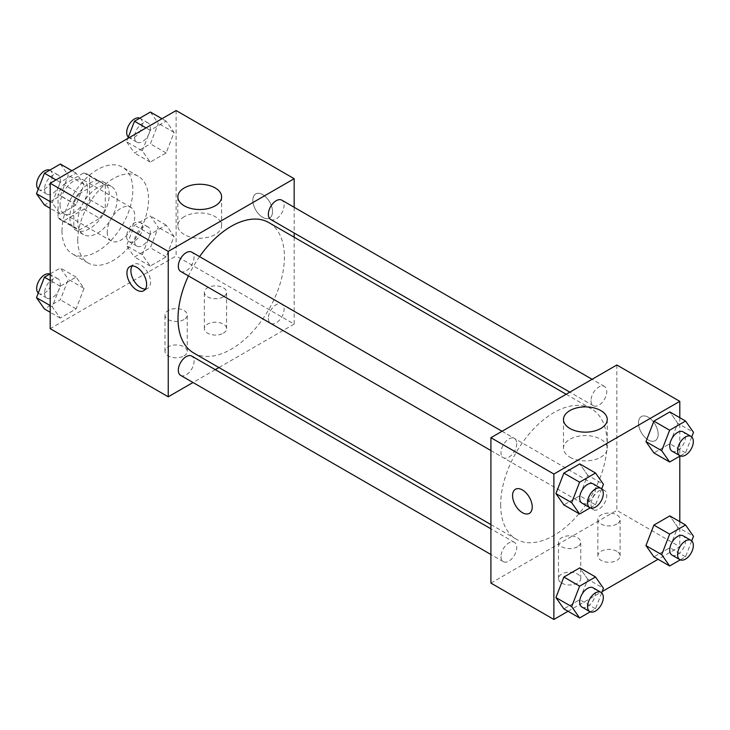 <?xml version="1.0" encoding="UTF-8"?>
<svg xmlns="http://www.w3.org/2000/svg" width="730" height="730" viewBox="0 0 730 730"><rect width="100%" height="100%" fill="white"/><g stroke="black" fill="none" stroke-linecap="round" stroke-linejoin="round"><path stroke-width="0.55" stroke-dasharray="3.65 2.74" d="M107.255 232.094A19.473 11.242 120 0 0 111.288 241.01A19.473 11.242 120 0 0 130.77 229.768A19.473 11.242 120 0 0 130.77 207.274A19.473 11.242 120 0 0 115.76 212.494A19.473 11.242 120 0 0 107.255 232.094M60.033 204.838A19.473 11.242 120 0 0 64.067 213.753A19.473 11.242 120 0 0 83.549 202.502A19.473 11.242 120 0 0 83.549 180.018A19.473 11.242 120 0 0 68.538 185.237A19.473 11.242 120 0 0 60.033 204.838M63.711 184.535L83.904 172.882A26.444 15.266 120 0 1 87.034 173.977A26.444 15.266 120 0 1 89.553 176.14L89.553 199.454A26.444 15.266 120 0 1 83.904 209.227L63.711 220.889A26.444 15.266 120 0 1 60.59 219.785A26.444 15.266 120 0 1 58.072 217.631L58.072 194.317A26.444 15.266 120 0 1 63.711 184.535L79.451 193.623L99.645 181.971L83.904 172.882M83.904 209.227L99.645 218.316L79.451 229.977L63.711 220.889M58.072 217.631L73.812 226.711L73.812 203.396L58.072 194.317M73.812 226.711A26.444 15.266 120 0 0 76.331 228.873A26.444 15.266 120 0 0 79.451 229.977M99.645 218.316A26.444 15.266 120 0 0 105.293 208.543L89.553 199.454M99.645 181.971A26.444 15.266 120 0 1 102.775 183.066A26.444 15.266 120 0 1 105.293 185.228L105.293 208.543M79.451 193.623A26.444 15.266 120 0 0 73.812 203.396M89.553 228.691A27.822 16.069 -60 0 1 75.637 230.069A27.822 16.069 -60 0 1 75.637 197.939A27.822 16.069 -60 0 1 103.459 181.87A27.822 16.069 -60 0 1 107.73 204.172A27.822 16.069 -60 0 1 89.553 228.691M97.419 233.235A27.822 16.069 120 0 0 115.596 208.716A27.822 16.069 120 0 0 111.334 186.415A27.822 16.069 120 0 0 89.89 193.87A27.822 16.069 120 0 0 77.745 221.874A27.822 16.069 120 0 0 83.503 234.613A27.822 16.069 120 0 0 97.419 233.235M105.293 185.228L89.553 176.14M62.004 230.963A50.087 28.917 120 0 0 72.379 253.885A50.087 28.917 120 0 0 122.457 224.968A50.087 28.917 120 0 0 122.457 167.143A50.087 28.917 120 0 0 83.868 180.556A50.087 28.917 120 0 0 62.004 230.963M77.745 240.051A50.087 28.917 120 0 0 88.12 262.973A50.087 28.917 120 0 0 138.198 234.056A50.087 28.917 120 0 0 138.198 176.231A50.087 28.917 120 0 0 99.608 189.645A50.087 28.917 120 0 0 77.745 240.051M176.122 110.549L176.122 255.956L50.197 328.655M84.05 288.387L76.093 308.881L60.188 318.07L52.241 306.755L60.188 286.26L76.093 277.081L84.05 288.387L76.093 308.881L60.188 318.07L52.241 306.755L60.188 286.26L76.093 277.081L84.05 288.387L68.31 279.307L60.353 299.793L44.448 308.982M142.277 254.77L150.225 234.275L166.13 225.095L174.078 236.41L166.13 256.905L150.225 266.085L142.277 254.77L150.225 234.275L166.13 225.095L174.078 236.41L166.13 256.905L150.225 266.085L142.277 254.77L126.536 245.691L134.484 225.196L150.389 216.007L158.337 227.322L150.389 247.817L134.484 256.996L126.536 245.691M142.277 150.809L150.225 130.314L166.13 121.134L174.078 132.449L166.13 152.944L150.225 162.124L142.277 150.809L150.225 130.314L166.13 121.134L174.078 132.449L166.13 152.944L150.225 162.124L142.277 150.809L126.536 141.72L127.805 138.445M52.241 202.794L60.188 182.299L76.093 173.119L84.05 184.425L76.093 204.92L60.188 214.109L52.241 202.794L60.188 182.299L76.093 173.119L84.05 184.425L76.093 204.92L60.188 214.109L52.241 202.794L50.197 201.617M262.69 194.609A13.916 8.03 -120 0 0 255.737 193.924A13.916 8.03 -120 0 0 255.737 209.984A13.916 8.03 -120 0 0 269.644 218.014A13.916 8.03 -120 0 0 271.779 206.873A13.916 8.03 -120 0 0 262.69 194.609M294.172 207.293L294.172 232.998M294.172 237.232L294.172 324.111L176.122 255.956M262.681 194.618A13.916 8.03 60 0 1 271.77 206.873A13.916 8.03 60 0 1 269.644 218.024A13.916 8.03 60 0 1 255.728 209.994A13.916 8.03 60 0 1 255.728 193.924A13.916 8.03 60 0 1 262.681 194.618M184.252 216.664A21.882 12.638 0 0 0 177.846 225.597A21.882 12.638 0 0 0 199.728 238.235A21.882 12.638 0 0 0 221.619 225.597A21.882 12.638 0 0 0 208.105 213.927A21.882 12.638 0 0 0 184.252 216.664M145.416 289.071A13.916 8.03 -120 0 0 147.688 288.432A13.916 8.03 -120 0 0 147.688 272.363A13.916 8.03 -120 0 0 133.782 264.333A13.916 8.03 -120 0 0 132.084 265.976M223.343 333.199A11.132 6.424 0 0 0 226.601 328.655A11.132 6.424 0 0 0 215.469 322.222A11.132 6.424 0 0 0 204.336 328.655A11.132 6.424 0 0 0 211.207 334.586A11.132 6.424 0 0 0 223.343 333.199M183.987 355.911A11.132 6.424 0 0 0 187.254 351.367A11.132 6.424 0 0 0 176.122 344.943A11.132 6.424 0 0 0 164.989 351.367A11.132 6.424 0 0 0 171.86 357.308A11.132 6.424 0 0 0 183.987 355.911M294.172 324.111L218.936 367.546M215.268 369.663L193.003 382.511M223.343 296.845A11.132 6.424 180 0 1 211.207 298.241A11.132 6.424 180 0 1 204.336 292.301A11.132 6.424 180 0 1 215.469 285.877A11.132 6.424 180 0 1 226.601 292.301A11.132 6.424 180 0 1 223.343 296.845M183.987 319.567A11.132 6.424 180 0 1 171.86 320.954A11.132 6.424 180 0 1 164.989 315.022A11.132 6.424 180 0 1 176.122 308.598A11.132 6.424 180 0 1 187.254 315.022A11.132 6.424 180 0 1 183.987 319.567M180.629 271.405A11.132 6.424 120 0 0 189.207 268.421A11.132 6.424 120 0 0 194.061 257.225A11.132 6.424 120 0 0 191.762 252.124M268.357 318.289A11.132 6.424 120 0 0 270.666 323.39A11.132 6.424 120 0 0 281.789 316.957A11.132 6.424 120 0 0 281.789 304.109A11.132 6.424 120 0 0 273.212 307.093A11.132 6.424 120 0 0 268.357 318.289M180.629 375.366A11.132 6.424 120 0 0 191.762 368.942A11.132 6.424 120 0 0 191.762 356.085M270.666 219.429A11.132 6.424 120 0 0 281.789 212.996A11.132 6.424 120 0 0 281.789 200.148M193.587 352.918A75.236 43.435 120 0 0 268.832 309.474A75.236 43.435 120 0 0 268.832 222.595M199.573 256.641A75.236 43.435 120 0 0 188.44 275.913M500.68 504.768A75.236 43.435 120 0 0 516.265 539.205A75.236 43.435 120 0 0 591.501 495.77A75.236 43.435 120 0 0 591.501 408.891A75.236 43.435 120 0 0 533.52 429.048A75.236 43.435 120 0 0 500.68 504.768M516.731 443.512A11.132 6.424 -60 0 1 511.876 454.717A11.132 6.424 -60 0 1 503.298 457.701A11.132 6.424 -60 0 1 503.298 444.844A11.132 6.424 -60 0 1 514.431 438.42A11.132 6.424 -60 0 1 516.731 443.512M591.026 504.585A11.132 6.424 120 0 0 593.335 509.677A11.132 6.424 120 0 0 604.458 503.253A11.132 6.424 120 0 0 604.458 490.405A11.132 6.424 120 0 0 595.881 493.38A11.132 6.424 120 0 0 591.026 504.585M500.99 556.561A11.132 6.424 120 0 0 503.298 561.662A11.132 6.424 120 0 0 514.431 555.229A11.132 6.424 120 0 0 514.431 542.381A11.132 6.424 120 0 0 505.853 545.365A11.132 6.424 120 0 0 500.99 556.561M591.026 400.624A11.132 6.424 120 0 0 593.335 405.716A11.132 6.424 120 0 0 604.458 399.292A11.132 6.424 120 0 0 604.458 386.444A11.132 6.424 120 0 0 595.881 389.418A11.132 6.424 120 0 0 591.026 400.624M490.916 583.097L616.841 510.398L679.803 546.752L658.077 559.289M616.841 365L616.841 510.398M616.841 551.296A11.132 6.424 0 0 0 604.714 549.9A11.132 6.424 0 0 0 597.843 555.84A11.132 6.424 0 0 0 604.714 561.771A11.132 6.424 0 0 0 616.841 560.385A11.132 6.424 0 0 0 620.098 555.84A11.132 6.424 0 0 0 616.841 551.296M561.753 583.097A11.132 6.424 0 0 0 577.494 583.097A11.132 6.424 0 0 0 580.752 578.552A11.132 6.424 0 0 0 569.619 572.128A11.132 6.424 0 0 0 558.486 578.552A11.132 6.424 0 0 0 561.571 582.996A11.132 6.424 0 0 0 561.753 583.097M568.04 611.275L602.195 591.555M587.723 475.23L579.775 463.915L587.723 475.23L579.775 495.725L587.723 475.23L603.464 484.309M563.87 504.905L579.775 495.725L563.87 504.905M677.759 423.245L669.811 411.93L677.759 423.245L669.811 443.74L677.759 423.245L693.5 432.333M653.907 452.919L669.811 443.74L653.907 452.919M677.759 527.206L669.811 515.891L677.759 527.206L669.811 547.701L677.759 527.206L693.5 536.294M653.907 556.88L669.811 547.701L653.907 556.88M679.803 417.706L679.803 456.15M679.803 521.667L679.803 546.752M587.723 579.191L579.775 567.876L587.723 579.191L579.775 599.686L587.723 579.191L603.464 588.28M563.87 608.866L579.775 599.686L563.87 608.866M616.841 524.03A11.132 6.424 180 0 1 604.714 525.427A11.132 6.424 180 0 1 597.843 519.486A11.132 6.424 180 0 1 608.966 513.062A11.132 6.424 180 0 1 620.098 519.486A11.132 6.424 180 0 1 616.841 524.03M577.494 546.752A11.132 6.424 180 0 1 565.358 548.139A11.132 6.424 180 0 1 558.486 542.207A11.132 6.424 180 0 1 569.619 535.784A11.132 6.424 180 0 1 580.752 542.207A11.132 6.424 180 0 1 577.494 546.752M638.485 422.935A13.916 8.03 -120 0 0 644.553 436.932A13.916 8.03 -120 0 0 655.275 440.664A13.916 8.03 -120 0 0 655.275 424.595A13.916 8.03 -120 0 0 641.36 416.565A13.916 8.03 -120 0 0 638.485 422.935A13.916 8.03 60 0 1 641.36 416.565A13.916 8.03 60 0 1 655.266 424.595A13.916 8.03 60 0 1 655.266 440.664A13.916 8.03 60 0 1 644.553 436.932A13.916 8.03 60 0 1 638.476 422.935M569.884 457.172A21.882 12.638 0 0 0 593.736 459.918A21.882 12.638 0 0 0 607.25 448.238A21.882 12.638 0 0 0 585.36 435.6A21.882 12.638 0 0 0 563.478 448.238A21.882 12.638 0 0 0 569.884 457.172M529.36 513.363L529.36 513.354A13.916 8.03 -120 0 0 532.243 506.985A13.916 8.03 -120 0 0 526.175 492.987A13.916 8.03 -120 0 0 515.453 489.255A13.916 8.03 -120 0 0 515.444 489.264L515.453 489.255M601.684 488.908L595.516 504.804L590.232 507.861M582.002 503.134A11.132 6.424 120 0 0 593.125 496.71A11.132 6.424 120 0 0 593.125 483.853M595.516 504.804L579.775 495.725M691.721 436.932L685.552 452.828L680.26 455.876M672.029 451.158A11.132 6.424 120 0 0 683.161 444.725A11.132 6.424 120 0 0 683.161 431.877M685.552 452.828L669.811 443.74M601.684 592.87L595.516 608.765L590.232 611.822M582.002 607.095A11.132 6.424 120 0 0 593.125 600.671A11.132 6.424 120 0 0 593.125 587.814M595.516 608.765L579.775 599.686M691.721 540.894L685.552 556.789L680.26 559.846M672.029 555.119A11.132 6.424 120 0 0 683.161 548.686A11.132 6.424 120 0 0 683.161 535.838M685.552 556.789L669.811 547.701M60.353 164.031L68.31 175.346L60.353 195.832L44.448 205.02M44.53 189.07A11.132 6.424 120 0 0 46.839 194.162A11.132 6.424 120 0 0 57.971 187.738A11.132 6.424 120 0 0 57.971 174.881A11.132 6.424 120 0 0 49.394 177.864A11.132 6.424 120 0 0 44.53 189.07M84.05 184.425L68.31 175.346M76.093 204.92L60.353 195.832M60.188 214.109L50.197 208.333M60.188 182.299L56.018 179.89M76.093 173.119L71.923 170.71M38.279 189.107A11.132 6.424 120 0 0 38.964 189.618A11.132 6.424 120 0 0 50.096 183.194A11.132 6.424 120 0 0 50.096 170.336A11.132 6.424 120 0 0 49.74 170.154M150.389 112.046L158.337 123.361L150.389 143.856L134.484 153.035L126.536 141.72M134.566 137.085A11.132 6.424 120 0 0 136.875 142.186A11.132 6.424 120 0 0 147.998 135.753A11.132 6.424 120 0 0 147.998 122.905A11.132 6.424 120 0 0 139.421 125.889A11.132 6.424 120 0 0 134.566 137.085M174.078 132.449L158.337 123.361M166.13 152.944L150.389 143.856M150.225 162.124L134.484 153.035M150.225 130.314L146.055 127.914M166.13 121.134L161.96 118.725M128.316 137.13A11.132 6.424 120 0 0 129 137.642A11.132 6.424 120 0 0 140.133 131.208A11.132 6.424 120 0 0 140.133 118.36A11.132 6.424 120 0 0 139.768 118.178M50.197 273.85L60.353 267.992L68.31 279.307M44.53 293.031A11.132 6.424 120 0 0 46.839 298.123A11.132 6.424 120 0 0 57.971 291.699A11.132 6.424 120 0 0 57.971 278.842A11.132 6.424 120 0 0 49.394 281.826A11.132 6.424 120 0 0 44.53 293.031M76.093 308.881L60.353 299.793M60.188 318.07L50.197 312.294M52.241 306.755L50.197 305.578M60.188 286.26L50.197 280.493M76.093 277.081L60.353 267.992M38.279 293.068A11.132 6.424 120 0 0 38.964 293.579A11.132 6.424 120 0 0 50.096 287.155A11.132 6.424 120 0 0 50.096 274.307A11.132 6.424 120 0 0 49.74 274.124M134.566 241.046A11.132 6.424 120 0 0 136.875 246.147A11.132 6.424 120 0 0 147.998 239.714A11.132 6.424 120 0 0 147.998 226.866A11.132 6.424 120 0 0 139.421 229.85A11.132 6.424 120 0 0 134.566 241.046M174.078 236.41L158.337 227.322M166.13 256.905L150.389 247.817M150.225 266.085L134.484 256.996M150.225 234.275L134.484 225.196M166.13 225.095L150.389 216.007M126.692 236.502A11.132 6.424 120 0 0 129 241.603A11.132 6.424 120 0 0 140.133 235.17A11.132 6.424 120 0 0 140.133 222.321A11.132 6.424 120 0 0 131.555 225.305A11.132 6.424 120 0 0 126.692 236.502M64.067 213.753L111.288 241.01M83.549 180.018L130.77 207.274M111.334 186.415L103.459 181.87M83.503 234.613L75.637 230.069M102.775 183.066L87.034 173.977M76.331 228.873L60.59 219.785M138.198 176.231L122.457 167.143M88.12 262.973L72.379 253.885M177.846 196.881L177.846 225.597M221.619 196.881L221.619 225.597M143.728 290.713L147.688 288.432M129.812 266.623L133.782 264.333M226.601 328.655L226.601 292.301M204.336 328.655L204.336 292.301M187.254 351.367L187.254 315.022M164.989 351.367L164.989 315.022M591.501 408.891L566.161 394.264M516.265 539.205L490.916 524.578M490.916 450.547L503.298 457.701M502.048 431.275L514.431 438.42M604.458 490.405L281.789 304.109M593.335 509.677L270.666 323.39M514.431 542.381L490.916 528.812M503.298 561.662L490.916 554.508M604.458 386.444L592.085 379.29M593.335 405.716L569.82 392.147M620.098 555.84L620.098 519.486M597.843 555.84L597.843 519.486M580.752 578.552L580.752 542.207M558.486 578.552L558.486 542.207M563.478 419.522L563.478 448.238M607.25 419.522L607.25 448.238M57.971 174.881L50.096 170.336M46.839 194.162L38.964 189.618M147.998 122.905L140.133 118.36M136.875 142.186L129 137.642M57.971 278.842L50.096 274.307M46.839 298.123L38.964 293.579M147.998 226.866L140.133 222.321M136.875 246.147L129 241.603"/><path stroke-width="1.09" d="M193.003 382.511L168.247 396.81L50.197 328.655L50.197 183.248L176.122 110.549L294.172 178.704L294.172 207.293M294.172 232.998L294.172 237.232M184.252 187.948A21.882 12.638 180 0 1 208.105 185.21A21.882 12.638 180 0 1 221.619 196.881A21.882 12.638 180 0 1 199.728 209.519A21.882 12.638 180 0 1 177.846 196.881A21.882 12.638 180 0 1 184.252 187.948M168.247 396.81L168.247 251.403L50.197 183.248M168.247 251.403L294.172 178.704M136.766 290.029A13.916 8.03 60 0 1 127.677 277.765A13.916 8.03 60 0 1 129.812 266.623A13.916 8.03 60 0 1 143.728 274.653A13.916 8.03 60 0 1 143.728 290.713A13.916 8.03 60 0 1 136.766 290.029M132.084 265.976A13.916 8.03 -120 0 0 140.735 287.739A13.916 8.03 -120 0 0 145.416 289.071M218.936 367.546L215.268 369.663M502.048 431.275L191.762 252.124A11.132 6.424 120 0 0 180.629 258.557A11.132 6.424 120 0 0 180.629 271.405L490.916 450.547M490.916 528.812L191.762 356.085A11.132 6.424 120 0 0 183.184 359.069A11.132 6.424 120 0 0 178.321 370.274A11.132 6.424 120 0 0 180.629 375.366L490.916 554.508M592.085 379.29L281.789 200.148A11.132 6.424 120 0 0 273.212 203.132A11.132 6.424 120 0 0 268.357 214.328A11.132 6.424 120 0 0 270.666 219.429L569.82 392.147M188.44 275.913A75.236 43.435 120 0 0 178.011 318.472A75.236 43.435 120 0 0 193.587 352.918L490.916 524.578M566.161 394.264L268.832 222.595A75.236 43.435 120 0 0 199.573 256.641M568.04 611.275L553.878 619.451L490.916 583.097L490.916 437.699L616.841 365L679.803 401.345L679.803 417.706M602.195 591.555L658.077 559.289M555.922 493.589L563.87 504.905L555.922 493.589L563.87 473.095L555.922 493.589L571.663 502.678L579.611 482.183L595.516 473.003L603.464 484.309L601.684 488.908M579.775 463.915L563.87 473.095L579.775 463.915L595.516 473.003M645.95 441.613L653.907 452.919L645.95 441.613L653.907 421.119L645.95 441.613L661.69 450.693L669.647 430.207L685.552 421.018L693.5 432.333L691.721 436.932M669.811 411.93L653.907 421.119L669.811 411.93L685.552 421.018M645.95 545.575L653.907 556.88L645.95 545.575L653.907 525.08L645.95 545.575L661.69 554.654L669.647 534.168L685.552 524.98L693.5 536.294L691.721 540.894M669.811 515.891L653.907 525.08L669.811 515.891L685.552 524.98M553.878 619.451L553.878 474.044L679.803 401.345M679.803 456.15L679.803 521.667M555.922 597.551L563.87 608.866L555.922 597.551L563.87 577.056L555.922 597.551L571.663 606.639L579.611 586.144L595.516 576.965L603.464 588.28L601.684 592.87M579.775 567.876L563.87 577.056L579.775 567.876L595.516 576.965M569.884 428.455A21.882 12.638 180 0 1 563.478 419.522A21.882 12.638 180 0 1 585.36 406.884A21.882 12.638 180 0 1 607.25 419.522A21.882 12.638 180 0 1 593.736 431.193A21.882 12.638 180 0 1 569.884 428.455M553.878 474.044L490.916 437.699M532.234 506.994A13.916 8.03 60 0 1 529.36 513.363A13.916 8.03 60 0 1 515.444 505.324A13.916 8.03 60 0 1 515.444 489.264A13.916 8.03 60 0 1 526.166 492.987A13.916 8.03 60 0 1 532.234 506.994M515.444 489.264A13.916 8.03 -120 0 0 515.453 505.324A13.916 8.03 -120 0 0 529.36 513.354M590.232 507.861L579.611 513.993L571.663 502.678M601 488.397L593.125 483.853A11.132 6.424 120 0 0 584.557 486.837A11.132 6.424 120 0 0 579.693 498.042A11.132 6.424 120 0 0 582.002 503.134L589.867 507.678A11.132 6.424 120 0 0 601 501.255A11.132 6.424 120 0 0 601 488.397A11.132 6.424 120 0 0 592.422 491.381A11.132 6.424 120 0 0 587.568 502.587A11.132 6.424 120 0 0 589.867 507.678M579.611 513.993L563.87 504.905M579.611 482.183L563.87 473.095M680.26 455.876L669.647 462.008L661.69 450.693M691.036 436.421L683.161 431.877A11.132 6.424 120 0 0 674.584 434.861A11.132 6.424 120 0 0 669.729 446.057A11.132 6.424 120 0 0 672.029 451.158L679.904 455.693A11.132 6.424 120 0 0 691.036 449.269A11.132 6.424 120 0 0 691.036 436.421A11.132 6.424 120 0 0 682.459 439.405A11.132 6.424 120 0 0 677.595 450.602A11.132 6.424 120 0 0 679.904 455.693M669.647 462.008L653.907 452.919M669.647 430.207L653.907 421.119M590.232 611.822L579.611 617.954L571.663 606.639M601 592.358L593.125 587.814A11.132 6.424 120 0 0 584.557 590.798A11.132 6.424 120 0 0 579.693 602.004A11.132 6.424 120 0 0 582.002 607.095L589.867 611.64A11.132 6.424 120 0 0 601 605.216A11.132 6.424 120 0 0 601 592.358A11.132 6.424 120 0 0 592.422 595.342A11.132 6.424 120 0 0 587.568 606.548A11.132 6.424 120 0 0 589.867 611.64M579.611 617.954L563.87 608.866M579.611 586.144L563.87 577.056M680.26 559.846L669.647 565.969L661.69 554.654M691.036 540.383L683.161 535.838A11.132 6.424 120 0 0 674.584 538.822A11.132 6.424 120 0 0 669.729 550.019A11.132 6.424 120 0 0 672.029 555.119L679.904 559.664A11.132 6.424 120 0 0 691.036 553.231A11.132 6.424 120 0 0 691.036 540.383A11.132 6.424 120 0 0 682.459 543.366A11.132 6.424 120 0 0 677.595 554.563A11.132 6.424 120 0 0 679.904 559.664M669.647 565.969L653.907 556.88M669.647 534.168L653.907 525.08M50.197 208.333L44.448 205.02L36.5 193.706L44.448 173.211L60.353 164.031L71.923 170.71M50.197 201.617L36.5 193.706M56.018 179.89L44.448 173.211M49.74 170.154A11.132 6.424 120 0 0 41.291 173.567A11.132 6.424 120 0 0 36.664 184.526A11.132 6.424 120 0 0 38.279 189.107M127.805 138.445L134.484 121.235L150.389 112.046L161.96 118.725M146.055 127.914L134.484 121.235M139.768 118.178A11.132 6.424 120 0 0 131.327 121.591A11.132 6.424 120 0 0 126.692 132.541A11.132 6.424 120 0 0 128.316 137.13M50.197 312.294L44.448 308.982L36.5 297.667L44.448 277.172L50.197 273.85M50.197 305.578L36.5 297.667M50.197 280.493L44.448 277.172M49.74 274.124A11.132 6.424 120 0 0 41.291 277.528A11.132 6.424 120 0 0 36.664 288.487A11.132 6.424 120 0 0 38.279 293.068"/></g></svg>
